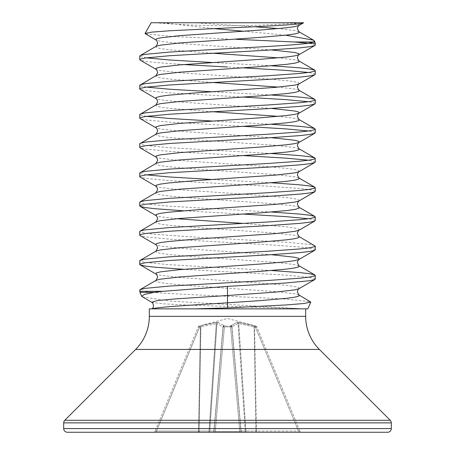 <?xml version="1.0" encoding="UTF-8"?>
<svg xmlns="http://www.w3.org/2000/svg" width="455" height="455" viewBox="0 0 455 455"><rect width="100%" height="100%" fill="white"/><g stroke="black" fill="none" stroke-linecap="round" stroke-linejoin="round"><path stroke-width="0.34" stroke-dasharray="2.27 1.71" d="M231.913 327.259A1.314 0.5 -5 0 0 230.628 326.866A1.314 0.5 -5 0 0 230.605 326.866A1.314 0.5 -5 0 1 231.913 327.259A1.314 1.274 -5 0 0 230.639 326.099L224.361 326.099L230.639 326.099A1.314 1.274 -5 0 1 231.913 327.259L240.996 431.05L231.913 327.259M255.5 327.259L256.717 326.866L300.033 431.437L256.717 326.866L255.5 327.259L255.841 326.099L238.494 322.362L237.044 322.362L230.622 325.865L237.044 322.362L238.494 322.362L255.841 326.099L255.5 327.259L238.738 323.516L254.618 327.02L254.959 325.865L254.618 327.02L256.432 431.05L298.491 431.05L300.033 431.437L298.491 431.05L255.5 327.259L298.491 431.05L256.432 431.05L254.618 327.02L255.5 327.259M224.378 325.865L224.201 325.604L224.378 325.865A1.314 1.274 -175 0 0 223.104 327.02L214.004 431.05L223.104 327.02L214.004 431.05L223.104 327.02L216.967 323.516L223.104 327.02A1.314 1.274 -175 0 1 224.378 325.865M217.956 322.362L224.201 325.604L217.956 322.362L216.506 322.362L217.956 322.362A1.314 1.211 108.2 0 0 216.967 323.516L200.888 326.758L216.967 323.516A1.314 1.211 108.2 0 1 217.956 322.362M201.053 325.604L216.506 322.362L201.053 325.604A1.314 0.466 75.8 0 0 200.888 326.758L200.382 327.02L200.888 326.758L199.074 431.05L209.061 431.05A1.314 0.506 -90 0 1 208.555 432.25A1.314 1.217 -90 0 0 209.766 431.05A1.314 1.217 90 0 1 208.555 432.25A1.314 0.506 90 0 0 209.061 431.05L216.261 323.516L209.061 431.05L199.074 431.05L200.888 326.758A1.314 0.466 -104.2 0 1 201.053 325.604M156.509 432.25L156.509 431.05L199.5 327.259L200.382 327.02L198.568 431.05L156.509 431.05L198.568 431.05L200.382 327.02L200.041 325.865L200.382 327.02L199.5 327.259L199.159 326.099L200.041 325.865L199.159 326.099L199.5 327.259L198.283 326.866L154.967 431.437L198.283 326.866L199.5 327.259L156.509 431.05L154.967 431.437L156.509 431.05L156.509 432.25L153.756 432.25A1.314 1.314 0 0 0 154.967 431.437A1.314 1.314 0 0 1 153.756 432.25M142.341 296.893L170.682 301.113L303.013 308.86L260.095 308.86L305.675 308.86L194.37 308.86M151.208 22.75L162.725 22.75L213.537 28.602M227.5 38.954L171.359 36.406L145.208 33.806M303.599 22.75L162.725 22.75M293.771 22.75L190.975 22.75M271.322 270.52L169.311 264.708L145.452 262.461L140.39 261.335L139.748 260.772M315.252 279.051L314.61 278.488L309.548 277.368L285.689 275.116L183.678 269.309M315.252 45.051L314.61 44.493L309.082 43.299L315.252 43.299M271.322 65.77L212.087 62.511M315.252 74.301L314.61 73.738L308.57 72.476M242.913 67.812L227.5 66.993M271.322 95.015L212.087 91.762M315.252 103.552L314.61 102.989L308.57 101.727M242.913 97.063L169.311 92.865L145.452 90.613L140.117 89.356M271.322 124.266L212.087 121.013M315.252 132.803L314.61 132.24L308.57 130.977M242.913 126.314L169.311 122.116L145.452 119.864L140.117 118.601M271.322 153.517L169.311 147.71L145.452 145.458L140.39 144.332L139.748 143.774M315.252 162.054L314.61 161.491L308.57 160.223M242.913 155.564L169.311 151.367L145.452 149.115L140.117 147.852M271.322 182.768L212.087 179.515M315.252 191.305L314.61 190.742L309.548 189.616L299.714 188.489L268.279 186.243L169.311 180.618L145.452 178.366L140.117 177.103M271.322 212.019L169.311 206.212L145.452 203.959L140.39 202.833L139.748 202.27M315.252 220.556L314.61 219.993L308.57 218.724M242.913 214.06L183.678 210.807M314.883 245.723L309.548 244.46L285.689 242.208L186.721 236.583L155.286 234.336L145.452 233.21L140.39 232.084L139.748 231.521M315.252 249.801L314.61 249.243L309.548 248.117L299.714 246.991L268.279 244.739L169.311 239.114L145.452 236.867L140.117 235.605M146.43 57.848L140.39 56.585L139.748 56.022M183.678 64.559L155.286 62.489L145.452 61.368L140.117 60.105M146.43 87.098L140.39 85.836L139.748 85.273M146.43 116.349L140.39 115.087L139.748 114.523M146.43 174.851L140.39 173.582L139.748 173.019M139.969 292.355L151.89 292.355C169.692 293.634 194.894 294.925 227.5 296.228L284.091 298.952L310.555 301.711M303.013 308.86L307.825 308.86M151.89 308.86L163.692 308.86M151.89 292.355L143.035 291.302L140.39 290.586L139.748 290.023M243.465 31.213L285.53 35.2M308.564 43.225L309.082 43.299M149.325 308.86L260.095 308.86M67.357 432.25L387.643 432.25M215.249 432.25L239.751 432.25L215.249 432.25L215.249 431.437L214.004 431.05L215.249 431.437L215.249 432.25M301.244 432.25A1.314 1.314 0 0 1 300.033 431.437A1.314 1.314 0 0 0 301.244 432.25L298.491 432.25L298.491 431.05L298.491 432.25M242.305 432.25A1.314 1.217 -90 0 1 241.093 431.05A1.314 1.217 90 0 0 242.305 432.25A1.314 1.314 0 0 1 240.996 431.05A1.314 1.314 0 0 0 242.305 432.25A1.314 1.314 0 0 1 240.996 431.05L240.996 431.05A1.314 1.314 0 0 0 242.305 432.25L239.751 432.25L239.751 431.437L240.996 431.05L239.751 431.437L239.751 432.25M238.033 323.516L231.97 326.758L238.033 323.516L238.738 323.516L238.033 323.516A1.314 1.211 71.8 0 0 237.044 322.362A1.314 1.211 71.8 0 1 238.033 323.516L245.234 431.05L245.939 431.05L245.234 431.05L238.033 323.516M223.087 327.259A1.314 0.5 5 0 1 224.395 326.866A1.314 0.5 5 0 0 224.372 326.866A1.314 0.5 5 0 0 223.087 327.259A1.314 1.274 -175 0 1 224.361 326.099A1.314 1.274 -175 0 0 223.087 327.259M231.896 327.02L231.896 327.02A1.314 1.274 -5 0 0 230.622 325.865A1.314 1.274 -5 0 1 231.896 327.02M238.738 323.516A1.314 0.489 -82.5 0 0 238.494 322.362A1.314 0.489 97.5 0 1 238.738 323.516L245.939 431.05L255.926 431.05L254.112 326.758A1.314 0.466 -75.8 0 0 253.947 325.604A1.314 0.466 104.2 0 1 254.112 326.758L255.926 431.05L245.939 431.05L238.738 323.516M230.799 325.604A1.314 1.194 57.1 0 1 231.97 326.758A1.314 1.194 57.1 0 0 230.799 325.604M224.201 325.604A1.314 1.194 122.9 0 0 223.03 326.758A1.314 1.194 122.9 0 1 224.201 325.604M216.506 322.362A1.314 0.489 82.5 0 0 216.261 323.516A1.314 0.489 -97.5 0 1 216.506 322.362M246.445 432.25A1.314 1.217 90 0 1 245.234 431.05L241.093 431.05L245.234 431.05A1.314 1.217 -90 0 0 246.445 432.25A1.314 0.506 90 0 1 245.939 431.05A1.314 0.506 -90 0 0 246.445 432.25M256.432 432.25A1.314 0.506 90 0 1 255.926 431.05L256.432 431.05L255.926 431.05A1.314 0.506 -90 0 0 256.432 432.25L256.432 431.05L256.432 432.25M214.004 431.05A1.314 1.314 0 0 1 212.695 432.25A1.314 1.314 0 0 0 214.004 431.05A1.314 1.314 0 0 1 212.695 432.25A1.314 1.314 0 0 0 214.004 431.05A1.314 1.314 0 0 1 212.695 432.25A1.314 1.314 0 0 0 214.004 431.05M213.907 431.05A1.314 1.217 -90 0 1 212.695 432.25A1.314 1.217 90 0 0 213.907 431.05L223.03 326.758L213.907 431.05L209.766 431.05L213.907 431.05M224.395 326.866L215.249 431.437L239.751 431.437L230.605 326.866L224.395 326.866L230.605 326.866L239.751 431.437L215.249 431.437L224.395 326.866M256.717 326.866L256.717 326.866A1.314 1.314 -22.5 0 0 255.841 326.099A1.314 1.314 157.5 0 1 256.717 326.866L256.717 326.866M149.325 316.339L305.675 316.339M135.618 349.434L319.382 349.434M151.589 302.262L163.379 303.832L195.405 305.407L299.566 308.547M143.035 291.302L139.748 291.302M314.9 41.979L313.649 41.979M298.975 294.988L294.743 293.816L275.19 291.57L194.08 285.945L168.31 283.692L160.257 282.566L156.105 281.446L156.025 280.365M298.975 265.737L294.743 264.571L275.19 262.319L194.08 256.694L168.31 254.442L160.257 253.321L156.105 252.195L156.025 251.114M298.975 236.486L294.743 235.32L275.19 233.068L194.08 227.443L168.31 225.197L160.257 224.07L156.105 222.944L156.025 221.864M298.975 207.235L294.743 206.069L275.19 203.817L194.08 198.192L168.31 195.946L160.257 194.82L156.105 193.694L156.025 192.613M298.975 177.99L294.743 176.819L275.19 174.566L194.08 168.942L168.31 166.695L160.257 165.569L156.105 164.443L156.025 163.362M298.975 148.739L294.743 147.568L275.19 145.321L194.08 139.696L168.31 137.444L160.257 136.318L156.105 135.192L156.025 134.111M298.975 119.489L294.743 118.317L278.358 116.349M212.087 111.685L168.31 108.193L160.257 107.067L156.105 105.941L156.025 104.86M298.975 90.238L294.743 89.066L278.358 87.098M212.087 82.44L168.31 78.943L160.257 77.816L156.105 76.696L156.025 75.615M298.975 60.987L294.743 59.821L278.358 57.848M212.087 53.189L168.31 49.692L160.257 48.571L156.105 47.445L156.025 46.364M298.975 31.736L294.743 30.57L278.358 28.602M254.709 26.748L195.383 22.79M298.975 288.715L298.895 287.634L294.743 286.508L286.69 285.382L260.92 283.129L179.81 277.505L160.257 275.258L156.025 274.086M271.322 254.681L179.81 248.254L160.257 246.007L156.025 244.835M298.975 230.213L298.895 229.132L294.743 228.006L286.69 226.88L242.913 223.388M176.642 218.724L160.257 216.756L156.025 215.585M298.975 200.962L298.895 199.881L294.743 198.755L286.69 197.629L260.92 195.383L179.81 189.758L160.257 187.505L156.025 186.34M298.975 171.711L298.895 170.631L294.743 169.505L286.69 168.378L260.92 166.132L179.81 160.507L160.257 158.255L156.025 157.089M271.322 137.683L179.81 131.256L160.257 129.004L156.025 127.838M271.322 108.432L179.81 102.005L160.257 99.759L156.025 98.587M298.975 83.965L298.895 82.884L294.743 81.758L286.69 80.632L260.92 78.379L179.81 72.754L160.257 70.508L156.025 69.336M271.322 49.931L179.81 43.504L160.257 41.257L156.025 40.086M298.975 25.463L298.895 24.382L291.843 22.79M63.7 428.593L391.3 428.593M63.7 422.866L391.3 422.866M64.769 420.284L390.231 420.284M231.97 326.758L241.093 431.05L231.97 326.758M216.967 323.516L209.766 431.05L216.967 323.516M199.074 431.05L198.568 431.05L199.074 431.05M230.639 326.099L230.605 326.866L230.639 326.099M199.159 326.099A1.314 1.314 -157.5 0 0 198.283 326.866A1.314 1.314 22.5 0 1 199.159 326.099M198.568 431.05L198.568 432.25L198.568 431.05M256.694 326.815L255.818 326.047L227.5 318.46L199.182 326.047L198.306 326.815M155.121 22.75A877.502 877.502 0 0 0 299.879 22.75"/><path stroke-width="0.68" d="M310.788 302.069L304.02 303.513L285.876 304.969L227.5 307.91L227.5 302.82L260.92 300.567L286.69 298.321L294.743 297.195L298.895 296.068L298.975 294.988L310.788 302.069L307.825 308.86L149.325 308.86L149.325 316.339A46.802 46.802 0 0 1 135.618 349.434L64.769 420.284A3.657 3.657 0 0 0 63.7 422.866L63.7 428.593A3.657 3.657 0 0 0 67.357 432.25L387.643 432.25A3.657 3.657 0 0 0 391.3 428.593L63.7 428.593M305.675 308.86L305.675 316.339L149.325 316.339M391.3 428.593L391.3 422.866A3.657 3.657 0 0 0 390.231 420.284L319.382 349.434A46.802 46.802 0 0 1 305.675 316.339M303.599 22.75L151.208 22.75L145.014 33.471L151.845 32.117L169.851 30.752L227.5 27.983C266.971 26.271 302.655 24.536 303.599 22.75L298.895 25.508L294.743 26.629L286.69 27.755L260.92 30.007L179.81 35.632L160.257 37.879L156.105 39.005L156.025 40.086L145.014 33.471M213.537 28.602L243.465 31.213M151.998 308.86C158.056 306.846 196.981 304.833 227.5 302.82L227.5 295.505L175.704 298.884L157.248 300.573L151.589 302.262L141.693 296.29L144.485 294.368L154.194 292.355L139.969 292.355L139.748 290.023L140.117 289.596L145.452 288.333L169.311 286.087L268.279 280.462L299.714 278.21L309.548 277.084L314.61 275.957L315.252 275.394L314.61 274.837L309.548 273.711L299.714 272.585L271.322 270.52M298.975 294.988L297.308 291.848C298.161 289.323 298.719 288.277 298.975 288.715L294.743 289.88L275.19 292.133L227.5 295.505L227.5 286.366L285.689 282.993L309.548 280.741L314.883 279.478L315.252 279.051L315.252 275.394M183.678 210.807L155.286 208.743L145.452 207.617L140.117 206.354L139.748 205.927L139.748 202.27L140.117 201.844L156.025 192.613L157.692 189.473C156.838 186.948 156.281 185.902 156.025 186.34L140.117 177.103L139.748 176.676L139.748 173.019L156.025 163.362L157.692 160.223C156.838 157.703 156.281 156.656 156.025 157.089L140.117 147.852L139.748 147.426L139.748 143.774L156.025 134.111L157.692 130.977C156.838 128.452 156.281 127.406 156.025 127.838L140.117 118.601L139.748 118.181L139.748 114.523L156.025 104.86L157.692 101.727C156.838 99.201 156.281 98.155 156.025 98.587L140.117 89.356L139.748 88.93L139.748 85.273L156.025 75.615L157.692 72.476C156.838 69.951 156.281 68.904 156.025 69.336L140.117 60.105L139.748 59.679L139.748 56.022L140.39 55.459L145.452 54.333L169.311 52.086L227.5 48.708C261.722 46.905 294.823 45.102 308.035 43.299L313.649 41.979L314.9 41.979L315.252 43.299L308.035 43.299M139.748 59.679L140.39 59.116L145.452 57.99L169.311 55.743L268.279 50.118L299.714 47.866L309.548 46.74L314.61 45.614L315.252 45.051L315.252 43.299M140.117 84.846L145.452 83.584L169.311 81.337L268.279 75.712L299.714 73.46L309.548 72.334L314.61 71.207L315.252 70.644L314.61 70.087L309.548 68.961L299.714 67.835L271.322 65.77M139.748 88.93L140.39 88.367L145.452 87.241L169.311 84.988L268.279 79.363L299.714 77.117L309.548 75.991L314.61 74.865L315.252 74.301L315.252 70.644M308.57 72.476L285.689 70.366L242.913 67.812M140.117 114.097L145.452 112.834L169.311 110.582L268.279 104.957L299.714 102.711L309.548 101.584L314.61 100.458L315.252 99.895L314.61 99.332L309.548 98.212L299.714 97.086L271.322 95.015M139.748 118.181L140.39 117.618L145.452 116.491L169.311 114.239L268.279 108.614L299.714 106.368L309.548 105.241L314.61 104.115L315.252 103.552L315.252 99.895M308.57 101.727L285.689 99.617L242.913 97.063M140.117 143.348L145.452 142.085L169.311 139.833L268.279 134.208L299.714 131.961L309.548 130.835L314.61 129.709L315.252 129.146L314.61 128.583L309.548 127.457L299.714 126.336L271.322 124.266M139.748 147.426L140.39 146.868L145.452 145.742L169.311 143.49L268.279 137.865L299.714 135.613L309.548 134.492L314.61 133.366L315.252 132.803L315.252 129.146M308.57 130.977L285.689 128.867L242.913 126.314M140.117 172.599L145.452 171.336L169.311 169.084L268.279 163.459L299.714 161.212L309.548 160.086L314.61 158.96L315.252 158.397L314.61 157.834L309.548 156.708L299.714 155.587L271.322 153.517M139.748 176.676L140.39 176.113L145.452 174.993L169.311 172.741L268.279 167.116L299.714 164.864L309.548 163.743L314.61 162.617L315.252 162.054L315.252 158.397M308.57 160.223L285.689 158.118L242.913 155.564M140.117 201.844L145.452 200.587L169.311 198.335L268.279 192.71L299.714 190.457L309.548 189.337L314.61 188.211L315.252 187.648L314.61 187.085L309.548 185.958L299.714 184.832L271.322 182.768M139.748 205.927L140.39 205.364L145.452 204.238L169.311 201.992L268.279 196.367L299.714 194.114L309.548 192.988L314.61 191.868L315.252 191.305L315.252 187.648M183.678 269.309L155.286 267.239L145.452 266.118L140.117 264.856L139.748 264.429L139.748 260.772L140.117 260.345L156.025 251.114L157.692 247.975C156.838 245.45 156.281 244.403 156.025 244.835L140.117 235.605L139.748 235.178L139.748 231.521L140.39 230.958L145.452 229.832L169.311 227.585L268.279 221.96L299.714 219.708L309.548 218.582L314.61 217.462L315.252 216.899L314.61 216.335L309.548 215.209L299.714 214.083L271.322 212.019M139.748 235.178L140.39 234.615L145.452 233.489L169.311 231.242L268.279 225.617L299.714 223.365L309.548 222.239L314.61 221.113L315.252 220.556L315.252 216.899M308.57 218.724L285.689 216.614L242.913 214.06M140.117 260.345L145.452 259.083L169.311 256.836L268.279 251.211L299.714 248.959L309.548 247.833L314.61 246.707L315.252 246.149L298.975 236.486L297.308 233.352C298.161 230.827 298.719 229.781 298.975 230.213L314.883 220.976M139.748 264.429L140.39 263.866L145.452 262.74L169.311 260.493L268.279 254.868L299.714 252.616L309.548 251.49L314.61 250.364L315.252 249.801L315.252 246.149M212.087 62.511L169.311 59.958L146.43 57.848M227.5 66.993L183.678 64.559M212.087 91.762L169.311 89.208L146.43 87.098M212.087 121.013L169.311 118.459L146.43 116.349M212.087 179.515L169.311 176.961L146.43 174.851M163.692 308.86L194.37 308.86L227.5 307.91M227.659 308.86L151.89 308.86C154.694 307.244 152.999 302.376 151.589 302.262M227.5 286.366L163.123 291.302L154.194 292.355M285.53 35.2L313.472 40.154L314.223 40.802L313.649 41.979L294.14 41.979L235.895 39.295M294.14 41.979L309.082 43.299M156.509 432.25L153.756 432.25M212.695 432.25L215.249 432.25L212.695 432.25M239.751 432.25L301.244 432.25M298.491 432.25L242.305 432.25M199.074 431.05A1.314 0.506 -90 0 1 198.568 432.25A1.314 0.506 90 0 0 199.074 431.05M319.382 349.434L135.618 349.434M390.231 420.284L64.769 420.284M391.3 422.866L63.7 422.866M139.748 291.302L163.123 291.302M140.117 289.596L156.105 280.32L160.257 279.194L179.81 276.941L260.92 271.317L286.69 269.07L294.743 267.944L298.895 266.818L298.975 265.737L297.308 262.598C298.161 260.078 298.719 259.031 298.975 259.464L298.895 258.383L294.743 257.257L271.322 254.681M156.025 251.114L160.257 249.943L179.81 247.696L260.92 242.071L286.69 239.819L294.743 238.693L298.895 237.567L298.975 236.486M140.117 231.094L156.105 221.818L160.257 220.692L179.81 218.445L260.92 212.821L286.69 210.568L294.743 209.442L298.895 208.316L298.975 207.235L297.308 204.102C298.161 201.576 298.719 200.53 298.975 200.962L314.883 191.731M156.025 192.613L160.257 191.441L179.81 189.195L260.92 183.57L286.69 181.317L294.743 180.191L298.895 179.071L298.975 177.99L297.308 174.851C298.161 172.326 298.719 171.279 298.975 171.711L314.883 162.481M156.025 163.362L160.257 162.196L179.81 159.944L260.92 154.319L286.69 152.067L294.743 150.946L298.895 149.82L298.975 148.739L297.308 145.6C298.161 143.075 298.719 142.028 298.975 142.46L298.895 141.38L294.743 140.254L271.322 137.683M156.025 134.111L160.257 132.945L179.81 130.693L260.92 125.068L286.69 122.822L294.743 121.695L298.895 120.569L298.975 119.489L297.308 116.349C298.161 113.824 298.719 112.777 298.975 113.21L298.895 112.129L294.743 111.009L271.322 108.432M278.358 116.349L212.087 111.685M156.025 104.86L160.257 103.694L179.81 101.442L260.92 95.817L286.69 93.571L294.743 92.445L298.895 91.319L298.975 90.238L297.308 87.098C298.161 84.573 298.719 83.527 298.975 83.965L314.883 74.728M278.358 87.098L212.087 82.44M156.025 75.615L160.257 74.444L179.81 72.191L260.92 66.567L286.69 64.32L294.743 63.194L298.895 62.068L298.975 60.987L297.308 57.848C298.161 55.328 298.719 54.281 298.975 54.714L298.895 53.633L294.743 52.507L271.322 49.931M278.358 57.848L212.087 53.189M140.117 55.595L156.105 46.319L160.257 45.193L179.81 42.946L260.92 37.321L286.69 35.069L294.743 33.943L298.895 32.817L298.975 31.736L297.308 28.602C298.161 26.077 298.719 25.031 298.975 25.463M278.358 28.602L254.709 26.748M156.025 280.365L157.692 277.226C156.838 274.701 156.281 273.654 156.025 274.086L156.105 273.006L160.257 271.88L179.81 269.633L260.92 264.008L286.69 261.756L294.743 260.63L298.975 259.464L314.883 250.227M156.025 244.835L156.105 243.755L160.257 242.629L168.31 241.508L194.08 239.256L275.19 233.631L294.743 231.379L298.975 230.213M242.913 223.388L176.642 218.724M156.025 221.864L157.692 218.724C156.838 216.199 156.281 215.152 156.025 215.585L156.105 214.504L160.257 213.384L168.31 212.257L194.08 210.005L275.19 204.38L294.743 202.134L298.975 200.962M156.025 186.34L156.105 185.259L160.257 184.133L168.31 183.007L194.08 180.754L275.19 175.13L294.743 172.883L298.975 171.711M156.025 157.089L156.105 156.008L160.257 154.882L179.81 152.63L260.92 147.005L286.69 144.758L294.743 143.632L298.895 142.506L314.883 133.23M156.025 127.838L156.105 126.757L160.257 125.631L179.81 123.379L260.92 117.754L286.69 115.507L294.743 114.381L298.895 113.255L314.883 103.979M156.025 98.587L156.105 97.506L160.257 96.38L168.31 95.254L194.08 93.008L275.19 87.383L294.743 85.13L298.975 83.965M156.025 69.336L156.105 68.256L160.257 67.13L179.81 64.883L260.92 59.258L286.69 57.006L294.743 55.88L298.975 54.714L314.883 45.477M141.687 296.29L139.969 292.355M314.217 40.802L314.9 41.979M156.025 46.364L157.692 43.225C156.838 40.7 156.281 39.653 156.025 40.086M298.975 288.715L314.883 279.478M156.025 274.086L140.117 264.856M156.025 215.585L140.117 206.354M313.472 40.154L298.975 31.736M314.883 70.224L298.975 60.987M314.883 99.469L298.975 90.238M314.883 128.719L298.975 119.489M314.883 157.97L298.975 148.739M314.883 187.221L298.975 177.99M314.883 216.472L298.975 207.235M314.883 274.974L298.975 265.737"/></g></svg>
